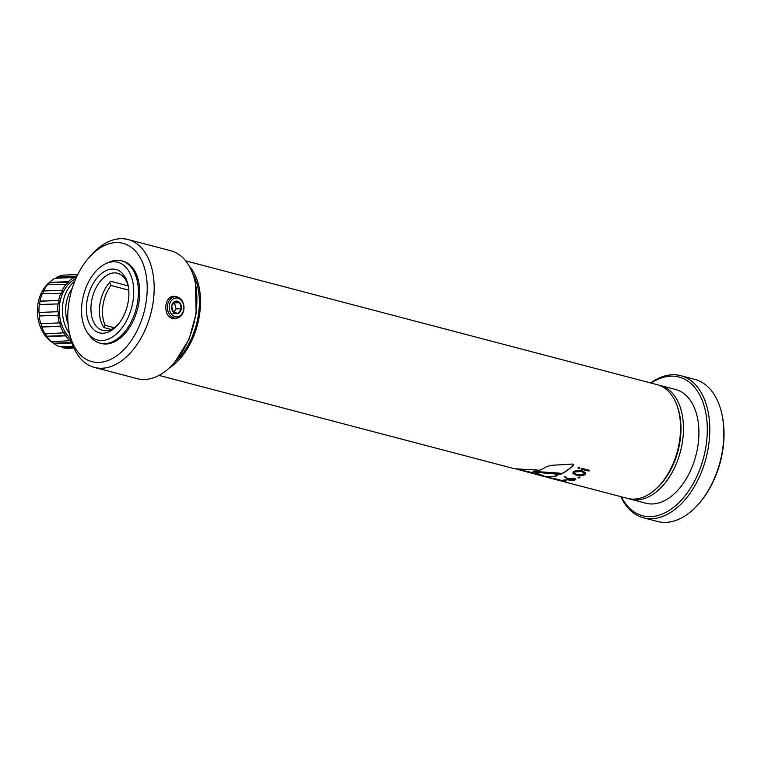 <?xml version="1.0" encoding="UTF-8"?>
<svg xmlns="http://www.w3.org/2000/svg" width="761" height="761" viewBox="0 0 761 761"><rect width="100%" height="100%" fill="white"/><g stroke="black" fill="none" stroke-linecap="round" stroke-linejoin="round"><path stroke-width="1.14" d="M73.941 348.072L68.576 348.281A36.737 28.385 -92.2 0 1 62.412 347.606L73.541 347.178M73.151 346.245L59.748 346.759A36.737 28.385 -92.2 0 1 54.012 343.649L71.943 342.973M71.391 341.251L70.592 340.614L51.662 341.794A36.737 28.385 -92.2 0 1 46.906 336.562L65.627 335.848L64.143 332.804L45.108 333.87A36.737 28.385 -92.2 0 1 41.807 327.021L60.528 326.317L59.834 322.845L40.733 323.758A36.737 28.385 -92.2 0 1 39.211 315.977L58.34 315.225L58.093 311.706L38.963 312.457A36.737 28.385 -92.2 0 1 39.363 304.495L58.483 303.915L59.092 300.49L39.962 301.071A36.737 28.385 -92.2 0 1 42.255 293.708L61.327 293.28L62.716 290.283L43.643 290.712A36.737 28.385 -92.2 0 1 47.591 284.662L66.588 284.367L68.357 281.684L49.646 282.388A36.737 28.385 -92.2 0 1 54.868 278.26L73.589 277.546L73.75 278.05L76.252 276.719L76.09 276.214L57.379 276.928A36.737 28.385 -92.2 0 1 63.363 275.111L77.765 274.569M70.373 341.08A36.737 28.385 -92.2 0 1 65.627 335.848M63.829 333.156A36.737 28.385 -92.2 0 1 60.528 326.317M59.444 323.045A36.737 28.385 -92.2 0 1 57.922 315.263M57.674 311.744A36.737 28.385 -92.2 0 1 58.074 303.782M58.673 300.357A36.737 28.385 -92.2 0 1 60.966 292.995M62.354 289.998A36.737 28.385 -92.2 0 1 66.312 283.958M68.357 281.684A36.737 28.385 -92.2 0 1 73.589 277.546M76.09 276.214A36.737 28.385 -92.2 0 1 77.184 275.748M77.841 274.407L66.093 275.006M68.062 323.872A32.323 24.98 -92.2 0 1 66.293 302.945A32.323 24.98 -92.2 0 1 72.2 288.448M69.612 333.936A34.673 26.797 -92.2 0 1 63.03 302.431A34.673 26.797 -92.2 0 1 74.825 281.094M70.725 338.911A34.673 26.797 -92.2 0 1 59.891 302.555A34.673 26.797 -92.2 0 1 75.919 278.507M61.327 346.702L62.412 347.606M52.423 341.765L54.012 343.649M45.65 333.841L46.906 336.562M41.18 323.739L41.807 327.021M39.382 312.438L39.211 315.977M39.962 301.071L39.8 304.476M43.643 290.712L42.759 293.689M49.646 282.388L48.276 284.633M57.379 276.928L56.076 278.212M54.069 343.515A34.673 26.797 -92.2 0 1 38.05 303.382A34.673 26.797 -92.2 0 1 50.616 281.456M76.252 276.719L57.541 277.432M68.633 282.093L49.922 282.807M62.716 290.283L44.005 290.997M59.092 300.49L40.371 301.204M58.34 315.225L39.629 315.939M60.909 326.108L42.197 326.821M65.941 335.496L47.23 336.21M71.791 342.526L54.221 343.192M73.322 346.664L62.507 347.073M173.651 296.771A11.339 8.761 87.8 0 0 172.861 296.514A11.339 8.761 87.8 0 0 172.214 296.371M173.023 318.783A11.339 8.761 87.8 0 0 174.469 318.269M171.548 318.374A10.759 8.314 87.8 0 0 171.682 318.374L176.086 318.203A10.759 8.314 -92.2 0 1 174.183 317.993A10.759 8.314 -92.2 0 1 167.382 306.531A10.759 8.314 -92.2 0 1 175.277 296.714A10.759 8.314 -92.2 0 1 177.18 296.923A10.759 8.314 -92.2 0 1 183.981 308.376A10.759 8.314 -92.2 0 1 176.086 318.203M175.201 316.671A9.436 7.296 87.8 0 0 183.391 304.438A9.436 7.296 87.8 0 0 170.959 301.166A9.436 7.296 87.8 0 0 175.201 316.671M178.169 313.456A6.364 4.918 87.8 0 0 181.356 308.7A6.364 4.918 87.8 0 0 179.701 302.659A6.364 4.918 87.8 0 0 174.868 301.394A6.364 4.918 87.8 0 0 171.682 306.15A6.364 4.918 87.8 0 0 173.327 312.191A6.364 4.918 87.8 0 0 178.169 313.456L181.356 308.7L179.701 302.659L174.868 301.394L171.682 306.15L173.327 312.191L178.169 313.456L172.928 313.656M173.774 312.381L176.114 308.89L174.459 302.859L173.632 302.64M176.114 308.89L181.356 308.7M174.459 302.859L179.701 302.659M195.406 283.32L196.138 313.513L189.042 339.358L174.649 362.388A66.121 40.856 -75.3 0 0 195.9 313.113A66.121 40.856 -75.3 0 0 195.406 283.32A66.121 40.856 -75.3 0 0 170.759 250.75L128.029 239.534A66.121 40.856 104.7 0 1 153.18 301.889A66.121 40.856 104.7 0 1 94.45 367.43A66.121 40.856 104.7 0 1 69.803 334.859L69.137 331.53A61.184 37.812 -75.3 0 0 108.452 360.353A61.184 37.812 -75.3 0 0 146.293 301.023A61.184 37.812 -75.3 0 0 131.292 247.315A61.184 37.812 -75.3 0 0 88.352 258.369A61.184 37.812 -75.3 0 0 69.137 331.53M175.182 361.77A57.008 35.225 -75.3 0 0 192.628 273.399M88.352 258.369L90.559 255.791A66.121 40.856 104.7 0 1 128.029 239.534M176.619 296.8L173.527 296.191C169.408 296.714 166.868 299.729 165.917 305.237C165.327 313.427 168.152 317.974 174.383 318.859L177.789 317.908M94.45 367.43L137.18 378.655A66.121 40.856 -75.3 0 0 174.649 362.388M105.836 263.658L108.861 262.26A42.549 26.293 104.7 0 1 121.579 260.814L122.911 261.166A42.549 26.293 104.7 0 1 137.541 308.995A42.549 26.293 104.7 0 1 101.299 343.477L99.967 343.125A42.549 26.293 104.7 0 1 89.598 335.611L87.648 332.918A40.171 24.828 -75.3 0 0 102.041 340.5A40.171 24.828 -75.3 0 0 133.66 294.593A40.171 24.828 -75.3 0 0 105.836 263.658A40.171 24.828 -75.3 0 0 83.624 294.84A40.171 24.828 -75.3 0 0 87.648 332.918M128.362 286.745A29.508 18.235 -75.3 0 0 117.594 273.256A29.508 18.235 -75.3 0 0 92.462 297.161A29.508 18.235 -75.3 0 0 102.602 330.331A29.508 18.235 -75.3 0 0 105.988 330.693A29.508 18.235 -75.3 0 0 118.611 323.872M128.143 285.851L110.659 281.266A29.508 18.235 -75.3 0 0 104.067 327.611L111.116 329.456M109.755 282.226L110.897 285.451A29.793 18.416 -75.3 0 0 105.218 325.356L114.226 327.725M105.218 325.356L103.753 327.182M110.897 285.451L128.771 290.141M574.46 479.116L573.537 478.403L569.342 478.726L569.551 479.858L573.68 479.82L574.46 479.173L573.547 478.517L568.572 479.192M583.83 474.398L583.877 472.448L581.509 471.468L574.755 472.02L574.098 473.133L577.076 474.74L583.83 474.398M584.458 473.152L581.509 471.468M569.342 478.612L568.572 479.135M581.49 471.363L574.755 472.02M574.736 471.915L574.089 473.085M584.448 473.095L583.849 472.343M538.817 470.146A58.416 36.1 104.7 0 1 533.566 471.44L532.557 472.21L535.316 473.504L516.805 469.223M557.452 475.378A58.54 36.176 104.7 0 1 544.962 476.424L535.459 472.695L535.734 472.239L560.391 474.445A58.768 36.319 104.7 0 0 573.461 465.133L573.404 464.952A58.54 36.176 104.7 0 1 562.227 473.342L533.537 471.668M533.746 471.525L533.556 471.554A58.54 36.176 104.7 0 0 539.073 470.174M517.176 469.28L542.279 476.025L537.209 474.246M534.251 473.047L518.564 469.442M565.062 481.342A58.654 36.243 104.7 0 1 564.786 481.333L559.563 479.963A58.654 36.243 104.7 0 1 556.71 479.63M564.786 481.333L564.767 481.447A58.768 36.319 104.7 0 0 565.556 481.475L554.836 478.659A58.768 36.319 104.7 0 1 554.037 478.631L558.441 479.791L554.588 478.65M566.688 480.058A58.654 36.243 104.7 0 1 563.482 480.41L562.75 480.21M575.83 479.126L574.736 480.01L568.705 479.925L564.434 476.7M579.616 467.283L579.73 468.186L578.198 468.624L578.075 467.749M589.528 470.374A58.654 36.243 104.7 0 1 588.833 471.03L581.1 468.995M585.808 472.914L584.886 474.607C581.937 475.977 579.064 476.158 576.258 475.14L572.681 473.199M579.701 477.033L579.844 477.689L578.189 477.851L578.056 477.214M544.962 476.424L535.478 472.581M562.227 473.342L538.588 471.706M562.236 473.447A58.654 36.243 104.7 0 1 560.391 474.341M564.767 481.447L559.544 480.077A58.768 36.319 104.7 0 1 555.111 479.401L554.493 479.23M555.111 479.401L560.334 480.771A58.768 36.319 104.7 0 1 560.201 480.733A58.768 36.319 104.7 0 1 560.067 480.705M558.441 479.791A58.768 36.319 104.7 0 1 554.008 479.116L549.613 477.956A58.768 36.319 104.7 0 1 549.471 477.918L531.872 473.057M563.473 480.524L562.369 480.229A58.768 36.319 104.7 0 0 565.842 479.839L566.945 480.124A58.768 36.319 104.7 0 1 563.473 480.524L563.482 480.41M574.736 480.124L568.695 480.039L564.443 476.814L565.651 476.719L567.563 478.707L574.308 478.146L575.839 479.183L574.736 480.01M578.103 467.844L578.227 468.719L578.103 467.844L579.644 467.378L579.758 468.272L578.198 468.624M579.644 467.378L579.73 468.186M588.862 471.126L581.024 469.061A58.768 36.319 104.7 0 0 581.794 468.338L589.632 470.403A58.768 36.319 104.7 0 1 588.862 471.126L588.833 471.03M584.905 474.712C581.946 476.082 579.073 476.262 576.277 475.245L572.681 473.247L573.623 471.744C576.572 470.184 579.463 469.86 582.289 470.802L585.827 472.962L584.886 474.607M578.065 477.328L578.198 477.956L578.065 477.328L579.72 477.147L579.853 477.794L578.189 477.851M579.72 477.147L579.844 477.689M532.786 473.39L537.19 474.36M555.73 474.046L557.67 475.52A58.768 36.319 104.7 0 1 544.467 476.567M555.73 474.151L560.391 474.445M158.963 375.392L514.617 468.766L539.578 470.212A58.768 36.319 104.7 0 0 546.512 466.664L550.869 465.351L572.719 464.029L573.461 465.133L573.708 464.429M169.142 368.096A58.768 36.319 -75.3 0 0 198.783 319.04A58.768 36.319 -75.3 0 0 189.28 266.188M560.201 480.733L627.464 498.398A58.768 36.319 -75.3 0 0 634.189 499.121A58.768 36.319 -75.3 0 0 660.767 483.948A58.768 36.319 -75.3 0 0 679.221 413.661A58.768 36.319 -75.3 0 0 660.529 385.817A58.768 36.319 -75.3 0 0 657.314 384.705L185.684 260.871M660.767 483.948L661.556 483.026A57.008 35.225 -75.3 0 0 679.459 414.85L679.221 413.661M677.347 406.507A57.008 35.225 104.7 0 1 680.115 440.59A57.008 35.225 104.7 0 1 655.621 489.247M643.435 517.784L657.475 521.466A73.465 45.403 -75.3 0 0 699.112 503.402A73.465 45.403 -75.3 0 0 722.731 448.648A73.465 45.403 -75.3 0 0 722.179 415.544A73.465 45.403 -75.3 0 0 694.783 379.359L680.753 375.668A73.465 45.403 104.7 0 1 708.691 444.957A73.465 45.403 104.7 0 1 643.435 517.784A73.465 45.403 104.7 0 1 620.824 496.657M722.179 415.544L722.417 416.733A71.705 44.309 104.7 0 1 722.95 449.038A71.705 44.309 104.7 0 1 699.901 502.488L699.112 503.402M621.28 496.771A71.705 44.309 -75.3 0 0 680.676 500.871A71.705 44.309 -75.3 0 0 704.876 408.695A71.705 44.309 -75.3 0 0 651.131 383.087M650.674 382.964A73.465 45.403 104.7 0 1 680.753 375.668M658.75 385.133A58.768 36.319 104.7 0 1 660.215 385.466A58.768 36.319 104.7 0 1 682.569 440.904A58.768 36.319 104.7 0 1 630.365 499.159A58.768 36.319 104.7 0 1 628.928 498.731M660.215 385.466L675.682 389.527A58.768 36.319 104.7 0 1 698.037 444.957A58.768 36.319 104.7 0 1 645.832 503.221L630.365 499.159M121.579 260.814A42.549 26.293 104.7 0 1 137.094 304.809A42.549 26.293 104.7 0 1 104.837 343.649A42.549 26.293 104.7 0 1 99.967 343.125M103.077 333.213A32.733 20.233 104.7 0 1 86.412 307.044A32.733 20.233 104.7 0 1 105.427 270.964A32.733 20.233 104.7 0 1 128.162 285.613A32.733 20.233 104.7 0 1 117.879 324.757A32.733 20.233 104.7 0 1 103.077 333.213M175.277 296.714L170.902 296.876"/></g></svg>
